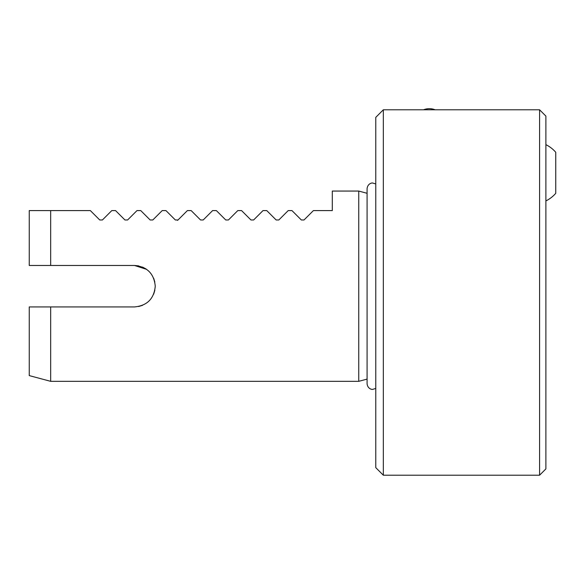 <?xml version="1.0" encoding="UTF-8"?>
<svg xmlns="http://www.w3.org/2000/svg" width="585" height="585" viewBox="0 0 585 585"><rect width="100%" height="100%" fill="white"/><g stroke="black" fill="none" stroke-linecap="round" stroke-linejoin="round"><path stroke-width="0.88" d="M138.587 265.875L134.528 265.473C147.127 266.702 154.038 273.612 155.259 286.197C154.045 298.789 147.135 305.699 134.528 306.928L50.668 306.928L50.668 381.332L358.759 381.332L358.759 191.061L332.302 191.061L332.302 210.593L313.406 210.593L304.024 219.975L301.348 219.975L291.966 210.593L288.208 210.593L278.826 219.975L276.149 219.975L266.767 210.593L263.001 210.593L253.619 219.975L250.95 219.975L241.568 210.593L237.802 210.593L228.421 219.975L225.744 219.975L216.362 210.593L212.604 210.593L203.214 219.975L200.545 219.975L191.163 210.593L187.397 210.593L178.015 219.975L175.346 219.975L165.957 210.593L162.199 210.593L152.817 219.975L150.14 219.975L140.758 210.593L136.992 210.593L127.61 219.975L124.941 219.975L115.559 210.593L111.793 210.593L102.412 219.975L99.735 219.975L90.353 210.593L50.668 210.593L50.668 265.473L134.528 265.473L146.623 269.363M146.067 268.976L142.506 267.067M153.665 278.226L154.842 282.072M138.594 265.875L134.528 265.473M177.452 220.369L178.015 219.975M138.616 306.518L142.506 305.333M153.665 294.167L154.857 290.27L153.665 294.167M539.582 109.79L545.885 116.086L545.885 468.914L539.582 475.21L539.582 109.79L383.336 109.79L383.336 475.21L539.582 475.21M460.863 109.79L401.507 109.79M50.668 210.593L29.25 210.593L29.25 265.473L50.668 265.473M383.336 109.79L375.775 117.351L375.775 467.649L383.336 475.21M123.757 306.928L106.645 306.928L123.757 306.928M138.594 306.525L142.484 305.341M50.668 306.928L29.25 306.928L29.25 375.599L50.668 381.332M464.095 109.79L433.105 109.79M545.885 144.663A31.341 31.341 0 0 1 555.75 152.268L555.75 193.321A31.341 31.341 0 0 1 545.885 200.926M555.75 172.794L555.75 152.319M367.08 193.291L358.759 191.061M367.08 379.109L358.759 381.332M435.13 109.79A15.751 15.751 0 0 0 423.518 109.79M375.775 388.44L372.689 389.369C371.943 389.654 367.658 388.835 367.08 383.76L367.08 188.641C367.658 183.566 371.943 182.747 372.689 183.032L375.775 183.953"/></g></svg>

